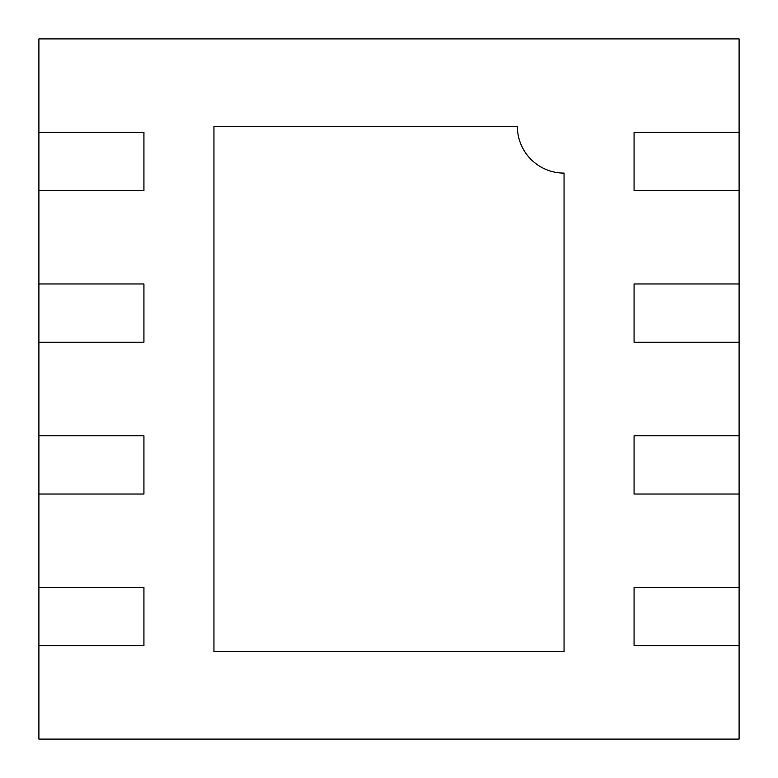 <?xml version="1.0" encoding="UTF-8"?>
<svg xmlns="http://www.w3.org/2000/svg" width="778" height="778" viewBox="0 0 778 778"><rect width="100%" height="100%" fill="white"/><g stroke="black" fill="none" stroke-linecap="round" stroke-linejoin="round"><path stroke-width="1.17" d="M739.1 645.74L634.07 645.74L634.07 587.497L739.1 587.497L739.1 645.74L634.07 645.74L634.07 587.497L739.1 587.497L739.1 435.787L634.07 435.787L634.07 494.03L739.1 494.03L634.07 494.03L634.07 435.787L739.1 435.787L739.1 342.213L634.07 342.213L634.07 283.97L739.1 283.97L739.1 342.213L634.07 342.213L634.07 283.97L739.1 283.97L739.1 190.503L634.07 190.503L634.07 132.26L739.1 132.26L739.1 190.503L634.07 190.503L634.07 132.26L739.1 132.26L739.1 38.9L38.9 38.9L38.9 190.503L143.93 190.503L143.93 132.26L38.9 132.26L143.93 132.26L143.93 190.503L38.9 190.503L38.9 342.213L143.93 342.213L143.93 283.97L38.9 283.97L143.93 283.97L143.93 342.213L38.9 342.213L38.9 435.787L143.93 435.787L143.93 494.03L38.9 494.03L38.9 435.787L143.93 435.787L143.93 494.03L38.9 494.03L38.9 645.74L143.93 645.74L143.93 587.497L38.9 587.497L143.93 587.497L143.93 645.74L38.9 645.74L38.9 739.1L739.1 739.1L739.1 645.74M564.05 173.105A46.68 46.68 0 0 1 517.37 126.425L213.95 126.425L213.95 651.575L564.05 651.575L564.05 173.105L564.05 651.575L213.95 651.575L213.95 126.425L517.37 126.425A46.68 46.68 0 0 0 564.05 173.105"/></g></svg>
